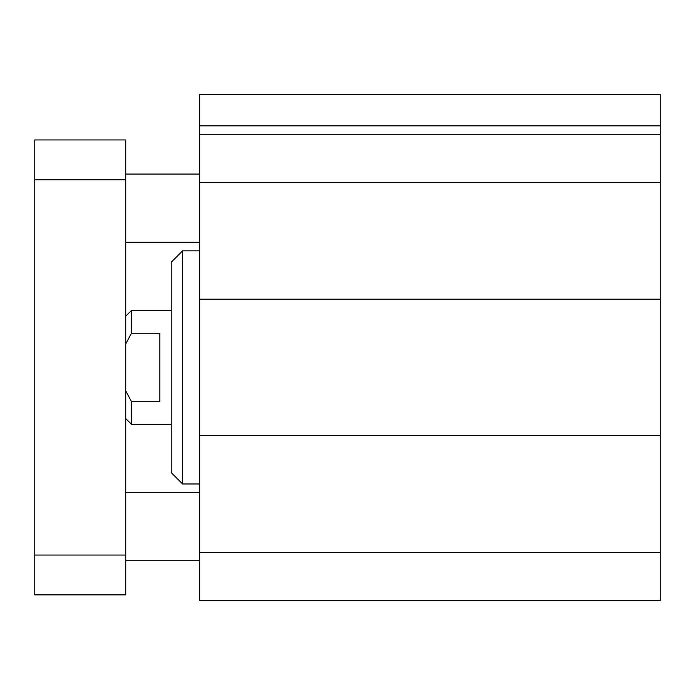 <?xml version="1.0" encoding="UTF-8"?>
<svg xmlns="http://www.w3.org/2000/svg" width="695" height="695" viewBox="0 0 695 695"><rect width="100%" height="100%" fill="white"/><g stroke="black" fill="none" stroke-linecap="round" stroke-linejoin="round"><path stroke-width="1.04" d="M660.25 125.83L660.25 94.459L199.656 94.459L199.656 600.541L660.25 600.541L660.25 125.83L199.656 125.83M182.594 483.972L182.594 250.834L171.222 262.206L171.222 472.6L182.594 483.972L199.656 483.972M182.594 250.834L199.656 250.834M660.25 134.265L199.656 134.265M660.25 182.377L199.656 182.377M660.25 299.163L199.656 299.163M660.25 435.635L199.656 435.635M660.25 552.429L199.656 552.429M125.734 174.063L199.656 174.063M125.734 492.503L199.656 492.503M125.734 139.947L125.734 594.859L34.75 594.859L34.75 139.947L125.734 139.947M125.734 179.753L34.75 179.753M125.734 555.053L34.75 555.053M125.734 343.956L131.416 333.287L159.85 333.287L159.85 401.519L131.416 401.519L125.734 390.851M131.416 333.287L131.416 310.535L171.222 310.535M171.222 424.263L131.416 424.263L131.416 401.519M125.734 242.303L199.656 242.303M125.734 560.735L199.656 560.735M125.734 316.225L131.416 310.535M125.734 418.581L131.416 424.263"/></g></svg>
